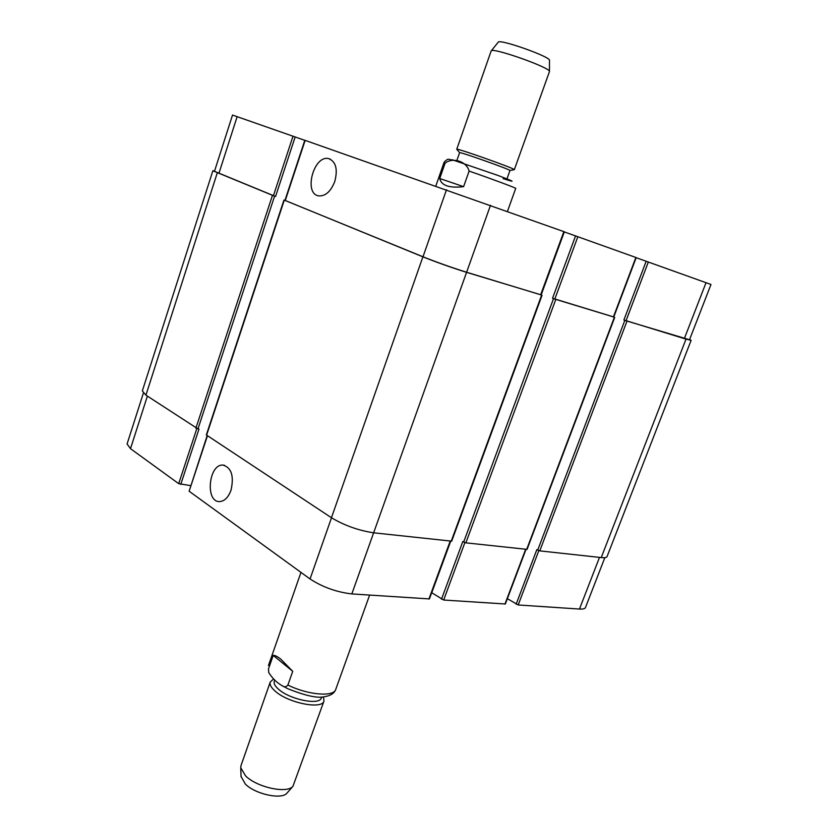 <?xml version="1.0" encoding="UTF-8"?>
<svg xmlns="http://www.w3.org/2000/svg" width="838" height="838" viewBox="0 0 838 838"><rect width="100%" height="100%" fill="white"/><g stroke="black" fill="none" stroke-linecap="round" stroke-linejoin="round"><path stroke-width="1.26" d="M292.724 671.332L287.895 685.034C286.135 687.118 284.218 687.338 282.134 685.694C276.886 682.76 272.413 678.392 268.747 672.568L268.495 668.871L273.209 655.379L292.724 671.332L280.919 659.286C277.472 656.5 274.906 655.201 273.209 655.379M321.666 696.965L321.321 697.928C319.812 705.544 290.178 699.709 278.719 689.391C275.063 686.238 273.586 683.525 274.288 681.273L274.738 680.006M323.426 696.839L324.002 701.008C322.295 709.744 288.356 703.092 275.293 691.256C271.135 687.652 269.459 684.562 270.265 681.985L273.607 678.99M324.002 701.008L292.954 786.274C287.067 793.911 256.931 787.385 245.576 775.873L240.736 767.786L241.009 765.565L270.265 681.985M287.245 792.811L286.952 793.146C281.694 799.934 255.286 794.246 245.335 784.064L241.061 776.449M231.016 490.199C228.313 497.458 224.5 501.25 219.577 501.585C204.985 502.213 208.641 463.823 223.013 465.08C231.487 467.688 234.158 476.057 231.016 490.199M334.781 181.479C330.79 191.535 325.416 196.333 318.66 195.883C303.262 193.725 313.831 154.517 328.758 158.644C335.923 161.671 337.934 169.286 334.781 181.479M439.73 178.504L445.083 163.18C452.782 156.989 466.672 161.357 469.102 171.078L463.603 186.665L439.73 178.504C441.28 185.544 449.231 188.257 463.603 186.665M456.637 161.116L459.612 152.673C459.664 151.584 510.593 169.622 509.954 170.502L506.812 179.332M456.993 149.552L456.762 149.269C456.72 147.917 515.192 168.627 514.312 169.653L513.956 169.726M456.731 149.3L491.152 50.982C491.466 46.708 551.886 68.108 549.445 71.618L514.323 169.695M491.236 50.877L498.139 42.277C498.6 38.318 551.624 57.089 549.487 60.462L549.445 71.481M507.378 598.678L518.198 604.973L579.467 609.048C582.944 609.257 584.945 608.755 585.469 607.54L604.847 557.647M431.696 592.696L443.679 600.029L505.366 603.989L525.992 549.382M207.164 435.624L189.126 491.225L310.05 578.974C322.661 587.155 336.593 592.141 351.834 593.922L429.412 598.919L450.614 541.18M143.371 393.148L127.083 443.962L130.498 448.676L178.704 483.662L190.635 485.631M274.571 196.176L212.862 170.763L142.334 390.937L145.927 395.159L197.967 428.909L274.571 196.176L275.555 196.49L214.476 171.329L232.514 115.057L304.791 140.344M304.823 140.26L564.278 231.77L541.086 294.892L466.609 272.245C451.703 267.573 437.174 262.42 422.991 256.774L284.941 200.408L304.823 140.26M564.246 231.885L636.199 257.591L613.762 317.015L554.808 299.093L552.535 298.286L575.58 235.845M636.168 257.685L710.98 284.47L689.506 339.757L626.038 320.776L623.891 320.011L646.192 261.194M212.862 170.763L214.58 170.994M689.632 339.421L691.12 340.333L686.008 339.118L623.891 320.011M613.772 316.984L552.535 298.286M541.097 294.861L466.577 272.34C451.661 267.657 437.101 262.493 422.907 256.847L284.951 200.376M441.5 599.243L462.796 541.526L465.865 542.846L527.06 549.382L614.715 317.393M516.135 604.24L536.833 549.634L539.787 550.88L601.234 557.574C604.68 557.919 606.618 557.595 607.058 556.568L691.12 340.333M197.967 428.909L198.973 429.077L180.757 484.395M283.946 200.093L206.337 434.943L331.45 517.737C344.376 525.468 358.444 530.485 373.643 532.811L451.692 541.159L542.05 295.269M268.495 668.871L268.736 672.568M369.621 595.106L335.766 689.36C333.891 697.185 307.892 695.037 287.895 685.034M451.975 159.681L497.667 175.331C514.888 181.846 516.7 182.946 503.114 178.641M469.102 171.078C491.518 178.829 516.795 188.236 515.716 188.403L507.461 211.375M451.609 160.058C449.199 159.189 447.764 159.011 447.324 159.545C445.303 160.781 444.15 161.912 443.868 162.97L445.083 163.18M218.886 173.476L237.144 116.639M273.418 195.725L293.028 136.144M275.555 196.49L295.175 136.908M285.245 200.554L305.147 140.375M422.991 256.774L446.507 189.713M466.609 272.245L490.502 205.289M540.657 294.787L563.859 231.623M554.808 299.093L577.874 236.651M613.406 316.932L635.864 257.476M626.038 320.776L648.361 261.959M684.374 338.531L706.036 282.668M147.373 396.123L130.498 448.676M196.815 428.606L178.704 483.662M207.447 435.812L189.126 491.225M331.502 517.769L310.05 578.974M466.577 272.34L351.834 593.922M450.184 541.139L428.909 599.044M464.881 542.605L443.679 600.029M525.636 549.34L504.958 604.093M538.813 550.639L518.198 604.973M599.495 557.385L579.467 609.048M195.893 428.176L272.434 195.422M145.927 395.159L217.262 172.9M601.234 557.574L686.008 339.118M539.787 550.88L626.981 321.153M537.703 550.137L624.834 320.388M526.652 549.456L614.359 317.309M465.865 542.846L555.772 299.48M463.665 542.06L553.499 298.674M431.759 592.738L450.697 541.191M541.17 294.892L564.309 231.896M451.2 541.243L541.62 295.175M331.45 517.737L422.907 256.847M206.577 435.236L284.25 200.24M335.766 689.36C334.456 693.131 330.832 695.561 324.872 696.661C318.073 698.525 305.65 695.854 287.612 688.647L282.228 685.746M300.968 572.385L268.453 665.529M286.952 793.146L292.954 786.274M241.072 776.899L240.736 767.786M224.469 465.289L223.013 465.08M330.423 159.23L328.758 158.644M435.833 185.984L443.868 162.97M509.954 170.502L514.312 169.653M459.612 152.673L456.762 149.269"/></g></svg>
